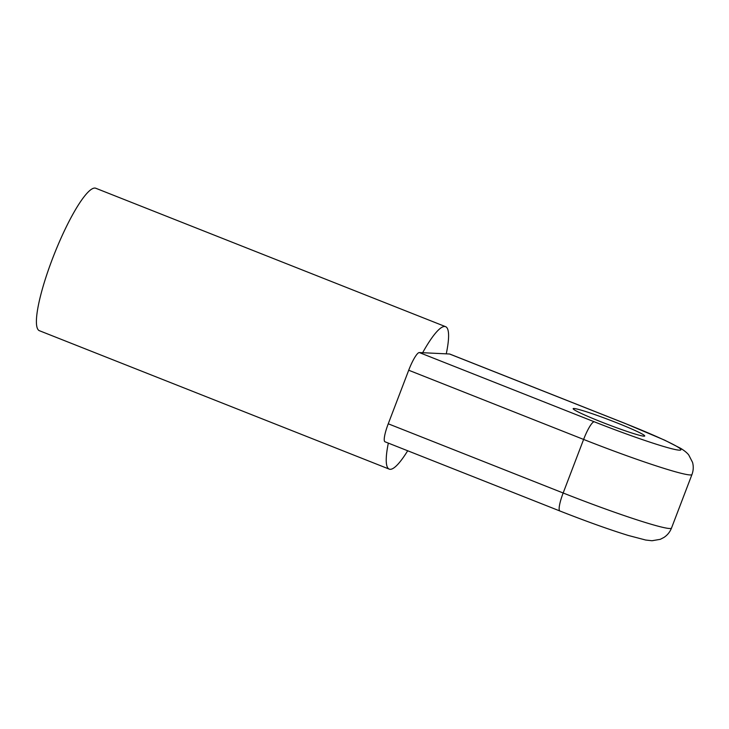 <?xml version="1.0" encoding="UTF-8"?>
<svg xmlns="http://www.w3.org/2000/svg" width="729" height="729" viewBox="0 0 729 729"><rect width="100%" height="100%" fill="white"/><g stroke="black" fill="none" stroke-linecap="round" stroke-linejoin="round"><path stroke-width="1.09" d="M449.547 354.002A19.145 3.59 -68.4 0 1 449.775 354.048L624.689 423.257L664.666 440.161L680.695 448.362C684.604 450.786 687.292 453.01 688.768 455.024L692.55 462.377C693.644 466.432 693.452 470.469 691.967 474.497A95.745 6.005 -159.1 0 1 583.61 439.432L563.162 492.995L388.247 423.795L408.705 370.232A19.145 3.59 111.6 0 1 419.303 352.554L449.547 354.002L624.461 423.212A19.145 3.59 -68.4 0 1 624.689 423.257M643.926 436.179A38.3 2.406 -159.1 0 1 604.715 423.276A38.3 2.406 -159.1 0 1 573.158 408.668A38.3 2.406 -159.1 0 1 609.799 420.086A38.3 2.406 -159.1 0 1 644.718 435.997A38.3 2.406 -159.1 0 1 643.926 436.179M407.693 450.768A76.6 14.361 -68.4 0 1 389.231 469.121A76.6 14.361 -68.4 0 1 388.329 443.104M422.647 352.718A76.6 14.361 -68.4 0 1 445.601 326.674A76.6 14.361 -68.4 0 1 446.257 353.847M389.231 469.121L39.412 330.711A76.6 14.361 -68.4 0 1 54.247 254.202A76.6 14.361 -68.4 0 1 95.781 188.255L445.601 326.674M559.89 510.983A19.145 3.59 -68.4 0 1 563.162 492.995A95.745 6.005 -159.1 0 0 671.509 528.06C669.942 532.033 667.399 535.168 663.9 537.464L660.283 539.323L651.981 540.745L645.694 540.034L628.243 535.451C608.906 529.464 586.125 521.308 559.89 510.983L384.985 441.783A19.145 3.59 -68.4 0 1 388.247 423.795M624.461 423.212A76.6 4.802 -159.1 0 1 679.3 450.167A76.6 4.802 -159.1 0 1 594.208 421.763L419.303 352.554M594.208 421.763A19.145 3.59 111.6 0 0 583.61 439.432L408.705 370.232M671.509 528.06L691.967 474.497"/></g></svg>
